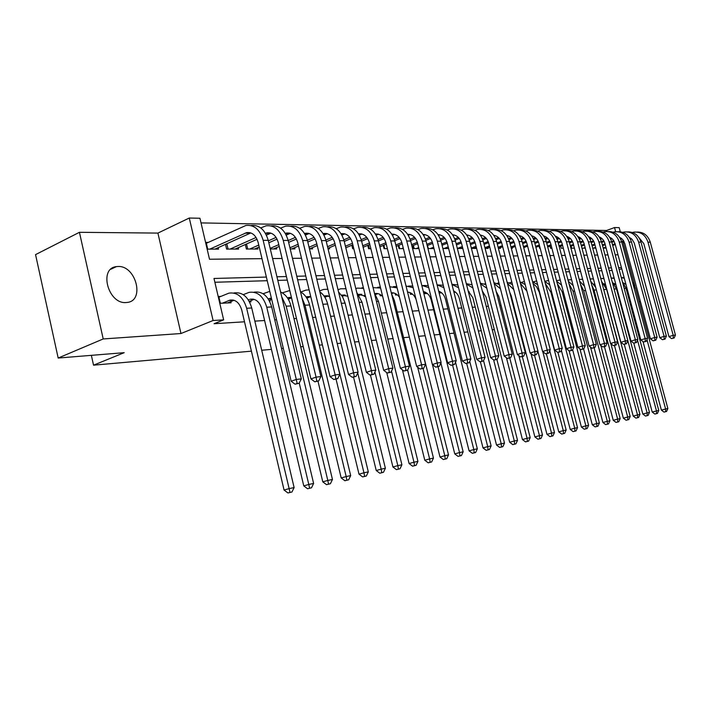 <?xml version="1.0" encoding="UTF-8"?>
<svg xmlns="http://www.w3.org/2000/svg" width="711" height="711" viewBox="0 0 711 711"><rect width="100%" height="100%" fill="white"/><g stroke="black" fill="none" stroke-linecap="round" stroke-linejoin="round"><path stroke-width="1.07" d="M117.973 266.492L116.426 266.616C98.482 268.234 108.161 304.308 126.105 302.539L127.269 302.433C145.097 300.7 135.908 265.354 117.973 266.492M606.865 231.475L606.599 230.48L614.544 227.547L619.192 227.644L620.294 231.75M251.418 351.163L93.541 365.178L124.203 352.674L58.178 358.042L35.55 254.618L79.436 232.301L103.211 338.951L180.967 333.53L213.096 320.51L189.277 218.019L199.942 218.259L209.505 259.239L262.004 258.671M180.967 333.53L157.913 233.092L79.436 232.301M157.913 233.092L189.277 218.019M606.599 230.48L201.026 222.907M621.503 307.694L622.018 307.525M630.47 304.779L631.324 304.495M639.225 301.926L640.407 301.544M58.178 358.042L103.211 338.951M614.695 284.693L615.904 284.631M604.857 285.155L605.683 285.111M584.451 286.115L579.687 281.263M468.327 291.59L469.091 291.554M453.947 292.265L455.564 292.194M439.14 292.968L441.655 292.852M424.467 291.839L424.911 293.634L427.338 293.527M410.016 292.621L410.443 294.318L412.611 294.221M395.165 293.456L395.547 295.021L397.44 294.932M379.87 294.336L380.216 295.749L381.825 295.669M364.13 295.278L364.432 296.487L365.534 296.434M288.755 300.06L288.702 299.011M269.46 300.966L270.296 300.931L270.038 299.846M249.517 301.908L251.019 301.837L250.752 300.7M208.225 242.415L205.568 242.407M207.141 249.143L218.517 249.108L218.179 247.659M225.503 244.344L226.613 249.09L238.558 249.054L238.229 247.668M245.322 244.513L246.397 249.037L257.96 249.01L257.64 247.686M270.296 248.974L276.73 248.957L276.428 247.686M290.212 248.921L294.923 248.912L294.63 247.695M309.445 248.877L312.547 248.868L312.262 247.704M328.055 248.823L329.637 248.823L329.362 247.704M346.053 248.779L345.946 247.704M351.838 245.251L352.709 248.761L353.82 248.761M367.774 245.339L368.609 248.726L370.866 248.717M383.238 245.428L384.047 248.681L387.379 248.672M398.258 245.508L399.04 248.646L403.386 248.628M412.86 245.588L413.624 248.601L418.921 248.592M427.951 248.566L433.994 248.548M442.873 248.53L448.623 248.512M457.36 248.495L462.834 248.477M471.437 248.459L475.721 248.441L475.517 247.668M485.106 248.423L488.235 248.415L488.039 247.659M498.402 248.388L500.428 248.379L500.242 247.65M511.325 248.352L512.311 248.352L512.124 247.641M539.071 246.113L539.64 248.281L540.182 248.272M550.003 246.148L550.554 248.246L551.896 248.246M560.668 246.184L561.201 248.219L563.308 248.219M571.084 246.219L571.6 248.192L574.426 248.183M581.962 248.166L585.269 248.157M592.707 248.139L595.836 248.13M603.177 248.112L606.154 248.103M266.376 277.068L213.984 278.463L223.645 319.87L214.064 323.727L244.513 321.79M254.84 321.132L264.599 320.51M274.739 319.861L276.526 319.754M293.981 318.644L296.469 318.484M312.591 317.453L315.728 317.257M330.606 316.306L334.357 316.075M348.052 315.195L352.372 314.929M364.956 314.12L369.809 313.818M381.345 313.08L386.686 312.742M397.236 312.067L403.048 311.702M412.664 311.089L418.903 310.689M427.986 310.112L433.639 309.756M443.211 309.143L447.894 308.85M457.991 308.201L461.759 307.961M472.326 307.294L475.232 307.108M486.253 306.405L488.341 306.272M499.78 305.543L501.095 305.463M512.924 304.708L513.52 304.672M618.908 297.962L619.459 297.927M612.118 270.456L609.158 270.544M601.862 270.758L598.742 270.847M591.348 271.069L588.059 271.167M580.558 271.389L577.101 271.495M569.502 271.718L565.858 271.824M558.144 272.055L554.313 272.171M546.492 272.402L542.466 272.526M534.53 272.757L530.29 272.882M522.23 273.122L517.777 273.255M509.6 273.495L504.917 273.637M496.616 273.886L491.683 274.028M483.258 274.286L478.076 274.437M469.518 274.695L464.07 274.855M455.369 275.113L449.645 275.281M440.811 275.548L434.794 275.726M425.8 275.992L419.481 276.179M410.345 276.446L403.697 276.65M394.401 276.926L387.415 277.13M377.959 277.414L370.609 277.628M360.984 277.921L353.251 278.143M343.457 278.436L335.325 278.676M325.354 278.979L316.795 279.227M306.637 279.53L297.633 279.796M287.28 280.107L277.797 280.392M267.247 280.703L214.873 282.258M219.788 303.313L231.093 302.779L230.817 301.588M220.837 296.398L218.197 296.514M519.368 327.371L518.79 327.424M507.005 328.464L505.699 328.58M494.305 329.593L492.225 329.78M481.258 330.748L478.361 331.006M467.838 331.939L464.087 332.277M454.036 333.166L449.37 333.583M439.833 334.428L434.208 334.925M425.16 335.734L418.948 336.285M409.367 337.138L403.581 337.645M393.076 338.578L387.753 339.058M376.261 340.071L371.426 340.507M358.886 341.618L354.585 342M340.942 343.209L337.21 343.537M322.385 344.862L319.257 345.137M303.188 346.559L300.709 346.781M283.325 348.328L281.538 348.488M271.442 349.377L261.71 350.247M91.364 355.34L93.541 365.178M620.223 302.886L620.774 302.85M629.786 302.219L630.701 302.157M639.127 301.571L640.389 301.482M619.574 300.469L620.09 300.3M628.524 297.518L629.377 297.234M628.222 296.389L629.084 296.114M223.645 319.87L213.096 320.51M622.987 241.784L634.976 286.409M615.655 231.688L614.544 227.547M272.589 258.555L282.089 258.457M292.47 258.342L301.5 258.244M311.694 258.137L320.27 258.04M330.268 257.933L338.427 257.844M348.248 257.738L356.007 257.658M365.658 257.551L373.026 257.471M382.509 257.364L389.521 257.293M398.844 257.186L405.51 257.115M414.682 257.018L421.019 256.947M430.039 256.849L436.074 256.787M444.944 256.689L450.676 256.627M459.413 256.538L464.87 256.475M473.464 256.378L478.654 256.324M487.115 256.236L492.056 256.182M500.384 256.093L505.086 256.04M513.289 255.951L517.768 255.898M525.847 255.818L530.104 255.764M538.067 255.684L542.111 255.64M549.958 255.551L553.807 255.507M561.548 255.427L565.201 255.391M572.826 255.302L576.301 255.267M583.829 255.187L587.126 255.151M594.547 255.071L597.675 255.036M604.999 254.956L607.967 254.92M615.202 254.849L618.019 254.814M621.45 267.629L618.641 267.7M611.433 267.896L608.474 267.967M601.168 268.163L598.049 268.251M590.645 268.447L587.366 268.536M579.856 268.731L576.399 268.82M568.791 269.025L565.147 269.122M557.433 269.327L553.602 269.433M545.772 269.638L541.738 269.745M533.792 269.958L529.553 270.073M521.492 270.287L517.039 270.402M508.854 270.624L504.17 270.749M495.86 270.962L490.937 271.095M482.493 271.318L477.312 271.46M468.745 271.691L463.305 271.833M454.596 272.064L448.872 272.215M440.029 272.455L434.012 272.615M425.018 272.846L418.69 273.015M409.545 273.264L402.897 273.442M393.592 273.691L386.606 273.868M377.141 274.126L369.791 274.322M360.166 274.579L352.425 274.784M342.631 275.041L334.49 275.255M324.509 275.521L315.951 275.752M305.783 276.019L296.78 276.259M286.417 276.535L276.935 276.792M619.157 269.638L621.752 268.74M227.538 302.939L234.017 300.264M222.419 303.188L229.911 300.149C235.545 299.34 239.509 302.699 241.793 310.227L284.062 490.039L289.128 488.626L246.655 308.263C243.224 297.002 237.305 291.972 228.898 293.145L218.935 297.198L220.357 303.286M218.393 297.358L218.935 297.198M289.972 492.421L287.946 492.981L291.963 491.994L289.972 492.421L289.128 488.626L294.114 487.568L251.738 307.996C248.326 296.789 242.407 291.768 234.008 292.95M294.114 487.568L291.963 491.994M287.946 492.981L284.062 490.039M205.817 243.438L206.35 243.269L207.719 249.134M209.798 249.134L246.646 232.621C252.156 232.026 255.996 235.332 258.164 242.54L291.146 381.238L296.3 379.452L263.15 240.327C259.897 229.555 254.156 224.596 245.935 225.449L206.35 243.269M214.944 249.117L250.841 232.932M297.136 383.505L295.074 384.216L299.135 383.265L297.136 383.505L296.3 379.452L301.304 378.865L268.243 240.354C264.999 229.626 259.266 224.685 251.045 225.538M301.304 378.865L299.135 383.265M295.074 384.216L291.146 381.238M249.214 301.331L254.103 299.34L250.094 299.242C255.711 298.442 259.648 301.748 261.915 309.143L303.757 485.871L308.796 484.467L266.749 307.205C263.354 296.14 257.471 291.199 249.09 292.354L243.26 294.647M248.343 299.891L249.161 299.562M309.587 488.199L307.57 488.759L311.516 487.79L309.587 488.199L308.796 484.467L313.613 483.444L271.673 306.948C268.278 295.936 262.403 291.003 254.031 292.168M313.613 483.444L311.516 487.79M307.57 488.759L303.757 485.871M269.069 300.238L271.638 299.198M268.225 298.86L271.389 298.131M269.78 291.368L263.088 293.741M299.233 383.06L322.785 481.836L327.807 480.44L286.178 306.192L281.716 296.798M328.544 484.129L326.536 484.68L330.411 483.729L328.544 484.129L327.807 480.44L332.455 479.463L290.941 305.943C289.101 298.993 285.644 294.345 280.569 291.99M332.455 479.463L330.411 483.729M326.536 484.68L322.785 481.836M288.266 299.189L291.537 297.882M287.44 297.882L291.412 297.367L288.506 297.518M289.768 290.532L282.276 292.861M317.968 381.176L341.191 477.943L346.186 476.557L304.975 305.206L302.006 298.016M346.879 480.183L344.879 480.734L348.674 479.801L346.879 480.183L346.186 476.557L350.683 475.606L309.578 304.966C307.97 298.798 304.957 294.425 300.522 291.848M350.683 475.606L348.674 479.801M344.879 480.734L341.191 477.943M306.85 298.176L310.538 296.718M309.116 289.83L305.819 290.141L300.833 292.025M306.041 296.931L310.796 296.789M336.054 379.176L359.002 474.166L363.961 472.797L321.941 300.486M364.61 476.37L362.628 476.921L366.352 475.997L364.61 476.37L363.961 472.797L368.316 471.873L327.629 304.024C326.233 298.593 323.638 294.541 319.852 291.857M368.316 471.873L366.352 475.997M362.628 476.921L359.002 474.166M265.434 233.288L266.838 232.844C272.322 232.266 276.144 235.51 278.294 242.593L310.938 378.901L316.057 377.141L283.254 240.425C280.036 229.831 274.33 224.96 266.136 225.796L260.741 227.92M230.124 249.081L256.084 237.465M235.101 249.072L257.053 239.278M266.403 235.11L270.944 233.128M316.839 381.132L314.795 381.825L318.777 380.892L316.839 381.132L316.057 377.141L320.892 376.572L288.168 240.451C284.96 229.902 279.263 225.049 271.078 225.885M226.809 243.757L228.062 249.09M320.892 376.572L318.777 380.892M314.795 381.825L310.938 378.901M285.298 233.368L286.355 233.066C291.812 232.497 295.607 235.688 297.74 242.655L330.055 376.643L335.148 374.91L302.682 240.522C299.491 230.106 293.821 225.316 285.662 226.134L280.552 228.107M249.792 249.028L258.768 245.064M268.358 240.825L276.099 237.412M254.609 249.019L259.222 246.984M268.811 242.762L277.068 239.127M286.249 235.083L290.372 233.315M335.876 378.83L333.841 379.523L337.752 378.608L335.876 378.83L335.148 374.91L339.814 374.359L307.436 240.54C304.264 230.204 298.62 225.423 290.497 226.205M246.53 243.971L247.73 249.037M339.814 374.359L337.752 378.608M333.841 379.523L330.055 376.643M304.512 233.466L305.232 233.279C310.663 232.719 314.44 235.856 316.546 242.709L348.523 374.466L353.589 372.742L321.461 240.611C318.297 230.373 312.662 225.654 304.557 226.462L299.713 228.293M270.162 248.397L278.783 244.637M288.186 240.531L295.438 237.367M273.486 248.966L279.219 246.477M288.63 242.38L296.407 238.994M305.428 235.074L309.161 233.501M354.282 376.608L352.256 377.292L356.087 376.395L354.282 376.608L353.589 372.742L358.104 372.217L326.056 240.629C322.936 230.497 317.346 225.796 309.294 226.516M358.104 372.217L356.087 376.395M352.256 377.292L348.523 374.466M323.105 233.572L323.505 233.484C328.909 232.932 332.65 236.025 334.739 242.762L366.396 372.351L371.435 370.653L339.627 240.691C336.499 230.622 330.899 225.982 322.83 226.773L318.235 228.48M289.937 247.784L298.122 244.246M307.365 240.265L314.138 237.341M291.777 248.921L298.549 246.006M307.792 242.033L315.106 238.887M323.976 235.074L327.344 233.688M372.075 374.457L370.058 375.132L373.826 374.253L372.075 374.457L371.435 370.653L375.799 370.147L344.08 240.718C340.996 230.782 335.468 226.142 327.487 226.818M375.799 370.147L373.826 374.253M370.058 375.132L366.396 372.351M324.829 297.216L328.171 295.909M327.842 289.244L323.541 289.448L319.621 290.897M324.047 296.034L329.584 296.407M353.536 377.132L376.235 470.522L381.167 469.153L357.74 372.973M381.78 472.682L379.798 473.224L383.46 472.317L381.78 472.682L381.167 469.153L385.38 468.265L345.102 303.108L342.578 296.816L338.578 292.034M385.38 468.265L383.46 472.317M379.798 473.224L376.235 470.522M341.102 233.697L341.191 233.679C346.559 233.137 350.283 236.185 352.354 242.815L383.691 370.307L388.695 368.636L357.215 240.78C354.114 230.871 348.55 226.302 340.533 227.076L336.17 228.666M309.045 247.215L316.83 243.891M325.905 240.025L332.233 237.323M309.498 248.877L317.248 245.579M326.322 241.713L333.192 238.789M341.92 235.083L344.951 233.866M389.299 372.377L387.291 373.044L390.988 372.173L389.299 372.377L388.695 368.636L392.925 368.138L361.526 240.798C358.486 231.048 353.012 226.489 345.102 227.111M392.925 368.138L390.988 372.173M387.291 373.044L383.691 370.307M342.258 296.283L345.262 295.118M345.981 288.755L340.72 288.773L338.018 289.724M341.502 295.172L347.795 296.211M370.458 375.088L392.925 466.985L397.831 465.634L374.901 372.022M398.4 469.109L396.436 469.642L400.035 468.753L398.4 469.109L397.831 465.634L401.911 464.772L362.032 302.219L356.744 292.399M345.893 288.417L345.057 288.577M401.911 464.772L400.035 468.753M396.436 469.642L392.925 466.985M358.531 233.83C363.783 233.439 367.409 236.443 369.418 242.86L400.426 368.334L405.403 366.68L374.244 240.86C371.178 231.102 365.65 226.613 357.677 227.378L353.536 228.853M327.531 246.69L334.943 243.562M343.84 239.811L349.759 237.314M327.931 248.308L335.334 245.188M344.257 241.429L350.71 238.718M359.304 235.101L362.015 234.035M405.963 370.369L403.972 371.026L407.607 370.173L405.963 370.369L405.403 366.68L409.5 366.201L378.421 240.878C375.426 231.315 370.004 226.818 362.166 227.396M409.5 366.201L407.607 370.173M403.972 371.026L400.426 368.334M359.135 295.385L361.837 294.363M363.552 288.364L357.375 288.124L355.82 288.622M358.424 294.354L365.481 296.22M386.74 372.626L409.101 463.554L413.971 462.212L391.521 371.071M414.513 465.643L412.558 466.176L416.095 465.305L414.513 465.643L413.971 462.212L417.935 461.377L378.448 301.357L374.395 293.021M363.383 287.671L361.641 287.919M417.935 461.377L416.095 465.305M412.558 466.176L409.101 463.554M375.426 233.981C380.518 233.759 384.029 236.736 385.949 242.913L416.646 366.414L421.587 364.787L390.748 240.94C387.708 231.333 382.216 226.907 374.288 227.662L370.351 229.04M345.422 246.21L352.469 243.269M361.206 239.616L366.725 237.305M345.804 247.766L352.852 244.824M361.615 241.171L367.676 238.647M376.137 235.128L378.545 234.203M422.112 368.414L420.139 369.071L423.703 368.227L422.112 368.414L421.587 364.787L425.56 364.316L394.801 240.958C391.841 231.564 386.473 227.138 378.705 227.671M425.56 364.316L423.703 368.227M420.139 369.071L416.646 366.414M375.506 294.523L377.905 293.625M374.839 293.572C377.737 293.092 380.349 294.07 382.678 296.505M402.426 369.853L424.778 460.23L429.622 458.906L407.625 370.12M430.128 462.292L428.191 462.817L431.657 461.954L430.128 462.292L429.622 458.906L433.461 458.097L394.374 300.522L391.601 294.016M380.332 287.031L377.719 287.288M380.589 288.062L373.071 287.617M365.116 295.936L365.241 296.451M433.461 458.097L431.657 461.954M428.191 462.817L424.778 460.23M391.797 234.132C396.747 234.079 400.142 237.021 401.973 242.958L432.368 364.556L437.274 362.948L406.745 241.02C403.732 231.564 398.284 227.2 390.401 227.938L386.66 229.218M362.752 245.766L369.444 242.993M378.021 239.447L383.176 237.314M363.117 247.259L369.818 244.495M378.439 240.94L384.118 238.594M392.445 235.154L394.578 234.372M437.763 366.529L435.799 367.169L439.3 366.343L437.763 366.529L437.274 362.948L441.122 362.494L410.674 241.038C407.759 231.813 402.444 227.449 394.738 227.938M352.585 244.94L353.527 248.761M441.122 362.494L439.3 366.343M435.799 367.169L432.368 364.556M391.512 293.652L393.512 292.905M391.29 292.763C394.525 292.603 397.245 294.096 399.449 297.242M417.659 367.187L439.993 457.013L444.802 455.698L423.072 368.431M445.273 459.03L443.344 459.555L446.757 458.711L445.273 459.03L444.802 455.698L448.525 454.907L408.496 295.909M396.774 286.471L393.325 286.666M397.111 287.839L389.797 286.755M380.749 294.852L380.963 295.714M448.525 454.907L446.757 458.711M443.344 459.555L439.993 457.013M407.679 234.283C412.478 234.381 415.757 237.287 417.517 243.002L447.601 362.761L452.48 361.161L422.263 241.091C419.277 231.777 413.864 227.484 406.034 228.204L402.47 229.404M379.532 245.357L385.904 242.744M394.312 239.296L399.12 237.332M379.887 246.797L386.26 244.193M394.738 240.727L400.053 238.549M408.265 235.19L410.131 234.532M452.943 364.699L450.987 365.33L454.436 364.512L452.943 364.699L452.48 361.161L456.213 360.726L426.067 241.109C423.187 232.044 417.935 227.742 410.3 228.204M368.449 245.064L369.356 248.717M456.213 360.726L454.436 364.512M450.987 365.33L447.601 362.761M407.67 292.568L408.656 292.212M407.545 292.07C411.482 292.497 414.335 294.994 416.113 299.544M432.439 364.619L454.756 453.885L459.528 452.578L438.047 366.752M459.964 455.875L458.053 456.391L461.412 455.564L459.964 455.875L459.528 452.578L463.145 451.814L440.882 363.001M412.727 286L408.478 286.071M413.153 287.688L406.034 286.026M395.947 293.856L396.231 294.994M463.145 451.814L461.412 455.564M458.053 456.391L454.756 453.885M423.098 234.443C427.746 234.674 430.919 237.545 432.599 243.046L462.39 361.01L467.234 359.437L437.318 241.162C434.359 231.99 428.982 227.751 421.205 228.471L417.81 229.582M386.704 248.672L387.317 248.423M395.796 244.984L401.857 242.522M410.114 239.163L414.593 237.35M396.143 246.37L402.213 243.909M410.54 240.531L415.517 238.514M423.614 235.234L425.222 234.692M467.66 362.921L465.723 363.543L469.109 362.743L467.66 362.921L467.234 359.437L470.851 359.011L441.016 241.18C438.172 232.275 432.963 228.035 425.4 228.453M383.86 245.171L384.722 248.681M470.851 359.011L469.109 362.743M465.723 363.543L462.39 361.01M423.329 291.537C427.213 292.497 429.835 295.323 431.195 300.033L469.082 450.854L473.828 449.556L452.587 365.116M474.237 452.8L472.335 453.316L475.641 452.507L474.237 452.8L473.828 449.556L477.339 448.81L455.52 362.201M428.218 285.609L423.205 285.493M428.724 287.617L421.792 285.404M410.718 292.941L411.056 294.292M477.339 448.81L475.641 452.507M472.335 453.316L469.082 450.854M438.065 234.612C442.562 234.968 445.628 237.794 447.246 243.091L476.734 359.322L481.551 357.757L451.929 241.233C448.997 232.195 443.664 228.018 435.932 228.72L432.706 229.769M401.626 248.637L403.226 247.988M411.571 244.628L417.33 242.318M425.445 239.047L429.604 237.376M411.909 245.97L417.677 243.651M425.862 240.362L430.519 238.496M438.509 235.288L439.878 234.843M481.951 361.197L480.023 361.81L483.356 361.028L481.951 361.197L481.551 357.757L485.062 357.349L455.52 241.251C452.711 232.497 447.557 228.311 440.056 228.702M398.827 245.277L399.662 248.637M485.062 357.349L483.356 361.028M480.023 361.81L476.734 359.322M438.678 291.155C442.046 292.408 444.313 295.118 445.477 299.269L483 447.903L487.71 446.615L466.683 363.428M488.093 449.823L486.2 450.339L489.452 449.53L488.093 449.823L487.71 446.615L491.123 445.895L469.74 361.401M443.264 285.271L437.505 284.924M443.86 287.626L437.105 284.88M425.089 292.088L425.471 293.607M491.123 445.895L489.452 449.53M486.2 450.339L483 447.903M452.596 234.781C456.96 235.243 459.919 238.025 461.466 243.126L490.67 357.669L495.451 356.131L466.123 241.305C463.217 232.39 457.92 228.275 450.241 228.969L447.166 229.946M416.131 248.601L418.663 247.588M426.876 244.308L432.341 242.131M440.313 238.94L444.179 237.403M427.204 245.597L432.697 243.411M440.74 240.202L445.086 238.469M452.969 235.332L454.116 234.994M495.816 359.517L493.905 360.13L497.185 359.357L495.816 359.517L495.451 356.131L498.864 355.731L469.607 241.322C466.843 232.71 461.732 228.578 454.302 228.942M413.367 245.384L414.175 248.601M498.864 355.731L497.185 359.357M493.905 360.13L490.67 357.669M453.609 290.923C456.453 292.381 458.364 294.914 459.359 298.522L496.518 445.042L501.202 443.762L480.378 361.766M501.557 446.935L499.682 447.441L502.881 446.65L501.557 446.935L501.202 443.762L504.517 443.069L483.551 360.601M457.884 285.004L451.929 284.284M458.568 287.724L451.974 284.453M439.06 291.288L439.478 292.95M504.517 443.069L502.881 446.65M499.682 447.441L496.518 445.042M466.718 234.95C470.94 235.51 473.793 238.247 475.286 243.171L504.206 356.069L508.952 354.549L479.916 241.367C477.037 232.586 471.775 228.524 464.15 229.209L461.217 230.115M430.235 248.566L433.648 247.206M441.727 244.006L446.908 241.962M454.756 238.852L458.337 237.438M442.046 245.259L447.272 243.189M455.182 240.069L459.235 238.461M467.02 235.394L467.954 235.137M509.289 357.891L507.396 358.495L510.614 357.731L509.289 357.891L508.952 354.549L512.267 354.167L483.302 241.385C480.565 232.915 475.508 228.844 468.14 229.173M427.515 245.473L428.298 248.566M512.267 354.167L510.614 357.731M507.396 358.495L504.206 356.069M468.14 290.852L472.859 297.793L509.663 442.251L514.311 440.989L493.63 359.917M514.64 444.117L512.773 444.624L515.928 443.842L514.64 444.117L514.311 440.989L517.537 440.313L496.882 359.446M472.086 284.8L466.318 283.671M472.886 287.919L466.425 284.107M517.537 440.313L515.928 443.842M512.773 444.624L509.663 442.251M480.449 235.128C484.529 235.776 487.293 238.469 488.724 243.206L517.359 354.522L522.07 353.02L493.318 241.429C490.466 232.773 485.249 228.773 477.668 229.44L474.868 230.293M443.957 248.53L448.197 246.859M456.151 243.731L461.057 241.811M468.78 238.772L472.095 237.474M447.326 248.521L448.508 248.059M456.453 244.94L461.43 242.984M469.207 239.936L472.984 238.452M480.68 235.465L481.409 235.279M522.381 356.309L520.496 356.904L523.678 356.158L522.381 356.309L522.07 353.02L525.296 352.638L496.607 241.447C493.905 233.11 488.901 229.102 481.596 229.404M525.296 352.638L523.678 356.158M520.496 356.904L517.359 354.522M468.327 291.572L468.869 291.377M471.971 284.329L471.455 284.516M482.307 290.977L485.995 297.082L522.443 439.549L527.064 438.296L506.428 357.757M527.366 441.38L525.518 441.878L528.62 441.113L527.366 441.38L527.064 438.296L530.193 437.629L509.769 358.006M485.906 284.649L480.298 283.138M486.831 288.248L480.476 283.831M530.193 437.629L528.62 441.113M525.518 441.878L522.443 439.549M493.798 235.297C497.744 236.025 500.411 238.674 501.779 243.242L530.139 353.012L534.823 351.527L506.348 241.491C503.521 232.95 498.34 229.004 490.812 229.671L488.146 230.462M457.36 248.468L462.337 246.53M470.158 243.482L474.806 241.669M482.413 238.7L485.471 237.51M460.586 248.486L462.63 247.686M470.46 244.637L475.188 242.798M482.831 239.829L486.36 238.452M493.967 235.545L494.492 235.421M535.116 354.771L533.241 355.367L536.37 354.62L535.116 354.771L534.823 351.527L537.96 351.154L509.556 241.509C506.881 233.306 501.922 229.342 494.687 229.626M537.96 351.154L536.37 354.62M533.241 355.367L530.139 353.012M485.622 283.538L484.449 283.965M496.136 291.368L498.767 296.398L534.876 436.91L539.462 435.674L518.879 355.678M539.738 438.723L537.907 439.211L540.964 438.456L539.738 438.723L539.462 435.674L542.511 435.025L522.309 356.584M499.353 284.551L493.905 282.685M500.437 288.746L494.154 283.627M542.511 435.025L540.964 438.456M537.907 439.211L534.876 436.91M506.783 235.474C510.596 236.274 513.173 238.878 514.488 243.278L542.573 351.536L547.221 350.07L519.03 241.553C516.222 233.128 511.085 229.235 503.601 229.884L501.059 230.631M471.331 248.059L476.068 246.228M483.782 243.242L488.173 241.544M495.656 238.647L498.482 237.554M473.499 248.45L476.352 247.348M484.067 244.362L488.555 242.629M496.082 239.723L499.353 238.461M547.488 353.278L545.63 353.865L548.714 353.136L547.488 353.278L547.221 350.07L550.27 349.714L522.141 241.571C519.501 233.492 514.595 229.582 507.414 229.84M550.27 349.714L548.714 353.136M545.63 353.865L542.573 351.536M498.9 282.782L497.096 283.422M509.716 292.239L511.209 295.732L546.972 434.35L551.532 433.123L531.001 353.66M551.789 436.127L549.958 436.625L552.971 435.879L551.789 436.127L551.532 433.123L554.5 432.492L534.503 355.207M512.444 284.516L507.147 282.303M513.742 289.537L507.458 283.493M554.5 432.492L552.971 435.879M549.958 436.625L546.972 434.35M519.421 235.652C523.109 236.514 525.589 239.074 526.86 243.313L554.678 350.114L559.29 348.657L531.366 241.616C528.584 233.297 523.483 229.466 516.053 230.106L513.618 230.799M484.92 247.668L489.426 245.944M497.016 243.02L501.166 241.429M508.543 238.594L511.138 237.598M486.066 248.415L489.701 247.019M497.3 244.113L501.557 242.478M508.96 239.634L512 238.469M559.539 351.829L557.691 352.407L560.721 351.678L559.539 351.829L559.29 348.657L562.259 348.31L534.396 241.633C531.792 233.67 526.931 229.813 519.812 230.053M562.259 348.31L560.721 351.678M557.691 352.407L554.678 350.114M511.822 282.107L509.414 282.898M537.889 351.305L558.748 431.853L563.281 430.635L542.804 351.714M563.512 433.612L561.699 434.092L564.667 433.363L563.512 433.612L563.281 430.635L566.169 430.022L546.368 353.776M525.198 284.542L520.034 281.983M526.895 291.101L520.408 283.431M566.169 430.022L564.667 433.363M561.699 434.092L558.748 431.853M531.721 235.83C535.285 236.745 537.676 239.26 538.894 243.349L566.445 348.719L571.031 347.279L543.373 241.669C540.618 233.466 535.552 229.68 528.175 230.311L525.847 230.959M498.118 247.312L502.41 245.677M509.894 242.815L513.813 241.322M521.083 238.549L523.456 237.643M498.393 248.352L502.677 246.726M510.16 243.873L514.204 242.335M521.501 239.554L524.309 238.478M571.253 350.407L569.422 350.985L572.408 350.274L571.253 350.407L571.031 347.279L573.919 346.941L546.324 241.687C543.746 233.848 538.929 230.044 531.881 230.257M573.919 346.941L572.408 350.274M569.422 350.985L566.445 348.719M524.407 281.503L521.412 282.391M549.781 350.799L570.222 429.426L574.719 428.218L539.24 292.079L536.529 286.764L533.037 283.44M574.932 431.159L573.137 431.639L576.061 430.91L574.932 431.159L574.719 428.218L577.528 427.622L557.913 352.372M537.623 284.64L532.583 281.725M577.528 427.622L576.061 430.91M573.137 431.639L570.222 429.426M510.969 246.975L515.048 245.428M522.416 242.629L526.113 241.233M533.277 238.514L535.454 237.687M511.227 247.988L515.306 246.441M522.683 243.651L526.513 242.202M533.694 239.483L536.298 238.496M543.711 236.008C547.141 236.976 549.443 239.438 550.625 243.384L577.91 347.368L582.46 345.946L555.069 241.731C552.34 233.635 547.31 229.893 539.978 230.515L537.765 231.119M582.665 349.03L580.851 349.599L583.793 348.897L582.665 349.03L582.46 345.946L585.277 345.617L557.939 241.74C555.398 234.017 550.625 230.257 543.631 230.462M585.277 345.617L583.793 348.897M580.851 349.599L577.91 347.368M536.663 280.961L533.108 281.894M561.361 350.283L581.402 427.062L585.864 425.853L550.954 292.328L545.337 283.52M586.06 428.76L584.273 429.24L587.153 428.529L586.06 428.76L585.864 425.853L588.601 425.276L569.093 350.736M549.736 284.818L544.813 281.529M588.601 425.276L587.153 428.529M584.273 429.24L581.402 427.062M523.465 246.655L527.349 245.188M534.61 242.451L538.085 241.145M545.159 238.478L547.132 237.741M523.723 247.632L527.598 246.175M534.868 243.446L538.494 242.078M545.568 239.42L547.968 238.514M555.38 236.185C558.695 237.198 560.917 239.607 562.046 243.42L589.081 346.044L593.596 344.639L566.463 241.784C563.752 233.795 558.766 230.097 551.487 230.711L549.363 231.279M593.783 347.688L591.979 348.248L594.876 347.555L593.783 347.688L593.596 344.639L596.333 344.32L569.262 241.793C566.738 234.186 562.019 230.471 555.087 230.657M596.333 344.32L594.876 347.555M591.979 348.248L589.081 346.044M548.599 280.472L544.759 281.325M572.639 349.759L592.29 424.751L596.725 423.56L562.134 291.741L557.335 283.698M596.893 426.431L595.125 426.911L597.969 426.2L596.893 426.431L596.725 423.56L599.391 422.992L579.936 348.905M561.566 285.084L556.731 281.387M599.391 422.992L597.969 426.2M595.125 426.911L592.29 424.751M535.632 246.353L539.32 244.975M546.483 242.291L549.745 241.065M556.722 238.461L558.517 237.785M535.881 247.304L539.569 245.926M546.732 243.251L550.154 241.971M557.14 239.358L559.344 238.54M566.756 236.363C569.946 237.412 572.088 239.776 573.173 243.455L599.96 344.764L604.448 343.369L577.563 241.838C574.879 233.946 569.929 230.302 562.694 230.906L560.668 231.439M604.617 346.381L602.821 346.932L605.683 346.257L604.617 346.381L604.448 343.369L607.114 343.058L580.292 241.847C577.803 234.346 573.119 230.684 566.24 230.844M607.114 343.058L605.683 346.257M602.821 346.932L599.96 344.764M583.571 348.968L602.901 422.503L607.31 421.321L573.03 291.163L569.058 283.965M607.461 424.165L605.701 424.627L608.509 423.934L607.461 424.165L607.31 421.321L609.914 420.77L590.503 347.128M573.128 285.502L568.347 281.298M560.241 280.027L556.535 280.623M609.914 420.77L608.509 423.934M605.701 424.627L602.901 422.503M547.479 246.077L550.981 244.771M558.046 242.14L561.112 241.002M568 238.434L569.609 237.838M547.719 247.001L551.229 245.695M558.295 243.073L561.521 241.873M568.409 239.314L570.426 238.558M577.847 236.541C580.923 237.625 582.984 239.945 584.024 243.482L610.562 343.511L615.015 342.133L588.379 241.891C585.722 234.097 580.807 230.497 573.626 231.093L571.688 231.59M615.166 345.111L613.389 345.653L616.206 344.986L615.166 345.111L615.015 342.133L617.619 341.831L591.045 241.9C588.584 234.506 583.944 230.879 577.128 231.031M539.16 246.077L539.738 248.281M617.619 341.831L616.206 344.986M613.389 345.653L610.562 343.511M594.12 347.795L613.255 420.308L617.628 419.135L583.669 290.612L580.505 284.373M617.77 421.943L616.019 422.414L618.783 421.73L617.77 421.943L617.628 419.135L620.17 418.601L600.813 345.413M571.582 279.627L568.009 279.983M620.17 418.601L618.783 421.73M616.019 422.414L613.255 420.308M559.015 245.81L562.348 244.575M569.315 241.998L572.186 240.94M578.985 238.425L580.425 237.892M559.246 246.708L562.588 245.473M569.555 242.904L572.595 241.776M579.385 239.269L581.234 238.585M588.664 236.719C591.623 237.83 593.605 240.096 594.609 243.518L620.899 342.284L625.325 340.925L598.938 241.936C596.298 234.248 591.419 230.693 584.291 231.279L582.442 231.742M625.458 343.866L623.689 344.408L626.471 343.742L625.458 343.866L625.325 340.925L627.857 340.631L601.533 241.953C599.097 234.657 594.503 231.084 587.739 231.217M550.056 246.13L550.616 248.246M627.857 340.631L626.471 343.742M623.689 344.408L620.899 342.284M583.331 284.507L584.095 284.755M604.421 346.639L623.351 418.175L627.697 417.01L594.04 290.07L591.721 284.987M627.822 419.783L626.089 420.245L628.817 419.57L627.822 419.783L627.697 417.01L630.177 416.486L610.873 343.742M595.64 287.271L590.743 281.289M582.647 279.272L579.198 279.414M630.177 416.486L628.817 419.57M626.089 420.245L623.351 418.175M570.258 245.562L573.422 244.397M580.3 241.873L582.976 240.887M589.695 238.416L590.974 237.945M570.489 246.433L573.653 245.268M580.532 242.744L583.393 241.696M590.094 239.234L591.765 238.62M599.213 236.896C602.057 238.034 603.968 240.256 604.928 243.544L630.986 341.093L635.376 339.751L609.229 241.989C606.616 234.39 601.773 230.879 594.689 231.457L592.921 231.893M635.492 342.658L633.732 343.191L636.478 342.533L635.492 342.658L635.376 339.751L637.847 339.458L611.762 241.998C609.354 234.808 604.794 231.271 598.093 231.395M560.695 246.175L561.237 248.219M637.847 339.458L636.478 342.533M633.732 343.191L630.986 341.093M593.712 284.098L594.92 284.56M614.464 345.519L633.208 416.086L637.518 414.931L602.768 285.991M637.634 417.677L635.91 418.13L638.594 417.464L637.634 417.677L637.518 414.931L639.936 414.415L606.661 289.404L601.542 281.378M593.374 278.73L592.414 278.836M593.436 278.961L590.112 278.899M639.936 414.415L638.594 417.464M635.91 418.13L633.208 416.086M573.395 248.192L574.337 247.846M581.216 245.331L584.229 244.229M591.001 241.749L593.507 240.833M600.137 238.407L601.266 237.998M581.438 246.175L584.451 245.082M591.232 242.602L593.916 241.616M600.537 239.198L602.048 238.647M609.505 237.074L612.935 239.563L615.006 243.571L640.824 339.929L645.179 338.605L619.272 242.033C616.686 234.532 611.878 231.057 604.848 231.635L603.15 232.044M645.277 341.476L643.535 342L646.246 341.351L645.277 341.476L645.179 338.605L647.597 338.32L621.743 242.051C619.361 234.95 614.846 231.457 608.198 231.564M647.597 338.32L646.246 341.351M643.535 342L640.824 339.929M594.574 285.307L595.08 285.138M603.843 283.698L605.505 284.436L604.608 284.764M624.258 344.337L642.824 414.042L647.108 412.904L627.84 340.685M647.206 415.615L645.49 416.068L648.148 415.411L647.206 415.615L647.108 412.904L649.463 412.407L616.481 288.888L612.091 281.538M603.879 278.321L602.359 278.445M603.968 278.676L600.759 278.445M649.463 412.407L648.148 415.411M645.49 416.068L642.824 414.042M583.509 248.166L585.117 247.579M591.899 245.108L594.76 244.069M601.444 241.642L603.772 240.789M610.331 238.407L611.309 238.052M592.121 245.935L594.974 244.895M601.666 242.46L604.19 241.544M610.722 239.172L612.082 238.683M619.557 237.243L622.845 239.714L624.836 243.597L650.423 338.8L654.742 337.476L629.075 242.087C626.507 234.666 621.734 231.235 614.748 231.804L613.14 232.186M654.831 340.32L653.107 340.845L655.773 340.205L654.831 340.32L654.742 337.476L657.106 337.201L631.484 242.095C629.128 235.092 624.649 231.635 618.063 231.733M657.106 337.201L655.773 340.205M653.107 340.845L650.423 338.8M613.735 283.316L615.842 284.382M633.812 343.182L652.218 412.06L656.466 410.922L637.527 340.178M656.546 413.606L654.849 414.06L657.471 413.411L656.546 413.606L656.466 410.922L658.768 410.434L626.08 288.39L622.409 281.787M614.117 277.948L612.073 278.063M614.251 278.428L611.158 278.037M658.768 410.434L657.471 413.411M654.849 414.06L652.218 412.06M593.392 248.139L595.622 247.33M602.324 244.904L605.034 243.926M611.629 241.536L613.797 240.753M620.276 238.407L621.112 238.105M602.537 245.704L605.248 244.726M611.851 242.335L614.206 241.482M620.659 239.154L621.876 238.709M629.368 237.421L632.141 239.42L634.256 243.038L659.79 337.689L664.083 336.383L638.638 242.131C636.096 234.799 631.359 231.413 624.427 231.973L622.889 232.328M664.163 339.191L662.439 339.716L665.078 339.085L664.163 339.191L664.083 336.383L666.385 336.116L641.002 242.14C638.665 235.225 634.23 231.813 627.697 231.902M666.385 336.116L665.078 339.085M662.439 339.716L659.79 337.689M615.184 284.667L615.85 284.436M614.411 284.24L615.202 283.973M623.405 282.942L625.947 284.418M643.028 341.609L661.39 410.114L665.603 408.994L646.992 339.662M665.674 411.642L663.985 412.096L666.58 411.456L665.674 411.642L665.603 408.994L667.86 408.514L635.456 287.902L632.514 282.151M624.125 277.619L621.574 277.69M624.285 278.205L621.307 277.681M667.86 408.514L666.58 411.456M663.985 412.096L661.39 410.114M603.168 248.068L605.879 247.09M612.482 244.708L615.059 243.784M621.565 241.438L623.574 240.718M629.982 238.407L630.684 238.158M605.417 248.103L606.083 247.863M612.695 245.491L615.273 244.566M621.787 242.22L623.991 241.429M630.364 239.136L631.439 238.745M638.949 237.598L643.811 243.66L668.935 336.614L673.201 335.316L647.988 242.175C645.464 234.932 640.762 231.582 633.874 232.133L632.408 232.47M673.264 338.089L671.557 338.605L674.161 337.983L673.264 338.089L673.201 335.316L675.45 335.059L650.289 242.184C647.979 235.368 643.588 231.99 637.109 232.062M675.45 335.059L674.161 337.983M671.557 338.605L668.935 336.614M228.969 300.469L233.946 300.246M246.655 308.263L251.738 307.996M245.037 233.155L250.156 233.208M263.15 240.327L268.243 240.354M266.749 307.205L271.673 306.948M268.678 298.682L271.486 298.549M286.178 306.192L290.941 305.943M287.573 297.829L291.474 297.651M304.975 305.206L309.578 304.966M306.077 296.994L310.343 296.798M323.167 304.255L327.629 304.024M265.479 233.377L270.18 233.421M283.254 240.425L288.168 240.451M285.431 233.59L289.546 233.635M302.682 240.522L307.436 240.54M304.717 233.795L308.272 233.83M321.461 240.611L326.056 240.629M323.363 233.999L326.402 234.026M339.627 240.691L344.08 240.718M324.154 296.176L327.922 296.007M341.324 303.304L345.102 303.108M341.413 234.186L343.955 234.212M357.215 240.78L361.526 240.798M341.653 295.385L344.959 295.234M359.188 302.371L362.032 302.219M358.877 234.372L360.966 234.399M374.244 240.86L378.421 240.878M358.611 294.621L361.481 294.487M376.483 301.464L378.448 301.357M375.799 234.559L377.452 234.577M390.748 240.94L394.801 240.958M375.061 293.874L377.505 293.767M393.227 300.584L394.374 300.522M392.196 234.737L393.441 234.746M406.745 241.02L410.674 241.038M391.379 293.136L393.059 293.065M408.087 234.906L408.949 234.914M422.263 241.091L426.067 241.109M407.625 292.408L408.167 292.381M423.507 235.074L424.014 235.074M437.318 241.162L441.016 241.18M451.929 241.233L455.52 241.251M466.123 241.305L469.607 241.322M479.916 241.367L483.302 241.385M493.318 241.429L496.607 241.447M506.348 241.491L509.556 241.509M519.03 241.553L522.141 241.571M531.366 241.616L534.396 241.633M543.373 241.669L546.324 241.687M555.069 241.731L557.939 241.74M550.954 292.328L551.692 292.283M566.463 241.784L569.262 241.793M562.134 291.741L563.299 291.679M577.563 241.838L580.292 241.847M573.03 291.163L574.604 291.083M588.379 241.891L591.045 241.9M583.669 290.612L585.615 290.506M598.938 241.936L601.533 241.953M594.04 290.07L596.351 289.946M609.229 241.989L611.762 241.998M604.163 289.537L606.661 289.404M619.272 242.033L621.743 242.051M614.091 289.013L616.481 288.888M629.075 242.087L631.484 242.095M624.205 288.488L626.08 288.39M638.638 242.131L641.002 242.14M634.07 287.973L635.456 287.902M647.988 242.175L650.289 242.184M116.426 266.616L110.792 269.265M229.911 300.149L232.977 300.015M246.646 232.621L249.934 232.657M250.094 299.242L253.152 299.109M269.62 298.371L271.424 298.291M306.788 296.7L309.792 296.567M266.838 232.844L270.109 232.888M286.355 233.066L289.608 233.101M305.232 233.279L308.467 233.315M323.505 233.484L326.722 233.519M324.5 295.9L327.495 295.767M341.191 233.679L344.391 233.715M341.662 295.127L344.639 294.994M358.557 233.875L361.508 233.91M358.442 294.381L361.268 294.247M375.479 234.061L378.092 234.097M374.884 293.643L377.39 293.527M391.877 234.248L394.17 234.275M391.326 292.896L393.041 292.825M407.776 234.426L409.776 234.452M407.563 292.168L408.238 292.141M423.205 234.603L424.911 234.621M438.172 234.763L439.62 234.781M452.703 234.932L453.894 234.941M466.816 235.092L467.776 235.101M480.529 235.243L481.258 235.252M493.861 235.394L494.385 235.394"/></g></svg>
